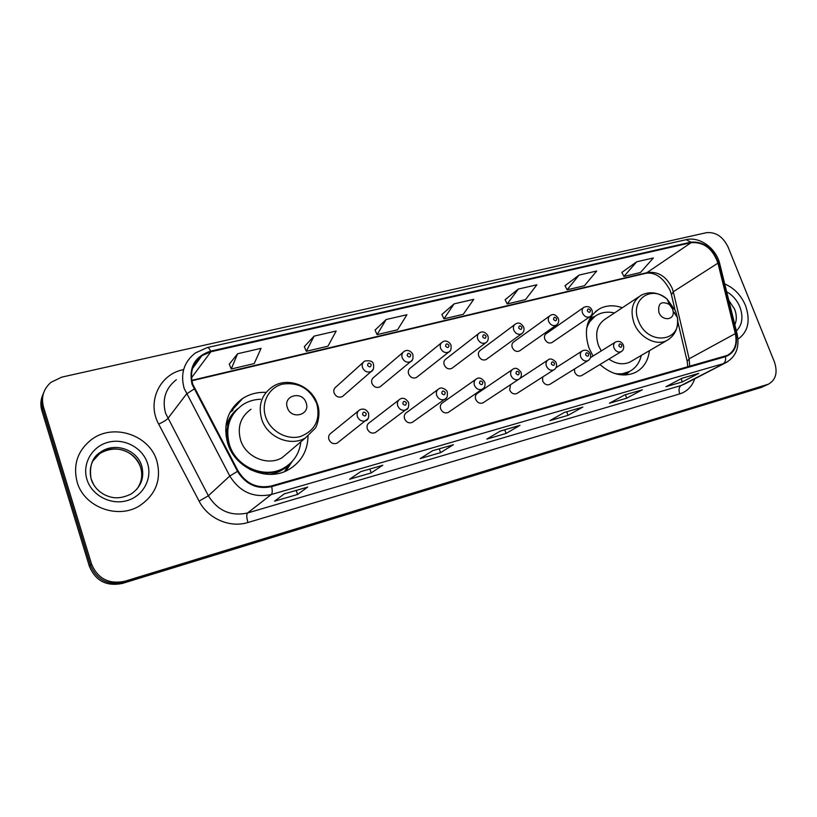 <?xml version="1.0" encoding="UTF-8"?>
<svg xmlns="http://www.w3.org/2000/svg" width="817" height="817" viewBox="0 0 817 817"><rect width="100%" height="100%" fill="white"/><g stroke="black" fill="none" stroke-linecap="round" stroke-linejoin="round"><path stroke-width="1.23" d="M622.309 307.764C614.129 304.874 606.592 305.19 599.709 308.714C586.994 316.965 583.409 330.037 588.945 347.909L593.03 356.049M599.964 364.505C611.627 374.727 623.32 377.434 635.054 372.634C643.388 368.355 648.177 361.032 649.403 350.687M266.087 392.385C257.549 391.976 249.767 393.988 242.741 398.4C227.708 409.337 222.704 424.36 227.739 443.468C235.184 468.539 267.404 482.132 288.503 469.714C301.095 462.259 307.601 451.117 308.019 436.288M358.357 410.961L331.191 433C328.914 434.501 328.158 436.656 328.924 439.495C330.762 443.243 333.499 444.458 337.135 443.131L338.412 442.13M398.757 400.085L369.519 422.583C367.282 424.033 366.557 426.168 367.333 428.976C369.131 432.642 371.796 433.847 375.299 432.602L376.412 431.774M437.81 389.607L406.672 412.493C404.476 413.892 403.772 415.996 404.558 418.784C406.325 422.369 408.908 423.574 412.289 422.389L413.269 421.695M475.586 379.497L442.691 402.699C440.537 404.068 439.863 406.131 440.649 408.898C442.395 412.411 444.897 413.606 448.176 412.483L449.033 411.901M512.157 369.723L477.628 393.212C475.525 394.54 474.871 396.572 475.668 399.309C477.383 402.75 479.814 403.935 482.98 402.873L483.746 402.383M510.523 384.746L509.655 389.995C511.34 393.365 513.709 394.55 516.773 393.549L517.447 393.12M542.651 377.035L542.662 380.957C544.316 384.266 546.624 385.44 549.596 384.49L550.188 384.113M574.443 369.07L574.719 372.184C576.342 375.422 578.599 376.596 581.479 375.687L582.01 375.36M583.45 307.621L546.461 333.489C544.582 334.725 544.03 336.614 544.816 339.167C546.512 342.497 548.84 343.661 551.802 342.65L552.466 342.2M549.596 315.995L513.964 341.731C512.045 342.997 511.473 344.907 512.249 347.491C513.975 350.881 516.364 352.056 519.428 350.993L520.163 350.473M441.394 342.854L410.512 367.946C408.48 369.325 407.846 371.327 408.612 373.961C410.43 377.577 413.034 378.761 416.415 377.515L417.456 376.688M363.177 362.401L336.134 386.809C334.03 388.269 333.356 390.332 334.102 392.997C336.001 396.786 338.769 397.971 342.394 396.562L343.732 395.408M402.934 352.454L373.9 377.229C371.837 378.649 371.173 380.681 371.929 383.336C373.798 387.033 376.474 388.218 379.976 386.89L381.151 385.92M478.619 333.602L446.031 358.949C444.04 360.277 443.427 362.258 444.193 364.872C445.98 368.416 448.502 369.59 451.77 368.406L452.7 367.711M514.669 324.655L480.498 350.207C478.537 351.504 477.945 353.455 478.721 356.049C480.478 359.521 482.939 360.695 486.095 359.572L486.922 358.969M42.954 394.448C40.595 399.656 40.227 405.058 41.861 410.655L89.38 566.324C95.589 580.928 106.598 586.626 122.407 583.42L762.578 386.921M41.861 410.655L42.668 408.766C41.024 403.138 41.381 397.716 43.761 392.487C41.381 397.716 41.024 403.138 42.668 408.766L90.432 565.16C96.672 579.835 107.732 585.564 123.612 582.347L765.856 385.379M77.125 482.02C83.977 507.163 117.914 519.714 139.636 505.754C155.894 494.622 161.633 479.691 156.854 460.962C149.613 435.144 113.604 422.838 91.678 439.423C77.666 450.422 72.815 464.628 77.125 482.02C83.977 507.163 117.914 519.714 139.636 505.754C155.894 494.622 161.633 479.691 156.854 460.962C149.613 435.144 113.604 422.838 91.678 439.423C77.666 450.422 72.815 464.628 77.125 482.02M737.976 339.157C748.178 331.855 750.69 320.642 745.502 305.507C741.06 295.172 734.136 287.993 724.74 283.959C734.136 287.993 741.06 295.172 745.502 305.507C750.69 320.642 748.178 331.855 737.976 339.157M192.761 384.266C189.575 372.389 192.618 362.871 201.881 355.712L210.847 351.79L691.111 242.669C703.815 241.791 712.761 248.623 717.949 263.145L735.351 333.581C737.414 344.008 734.697 351.29 727.201 355.426L271.438 485.952C257.273 488.862 246.172 483.899 238.125 471.052L192.761 384.266M192.087 384.419L237.512 471.348C245.754 484.522 257.141 489.618 271.663 486.626L725.486 356.672C734.575 353.087 738.006 345.387 735.811 333.561L718.409 263.135C713.088 248.245 703.917 241.26 690.906 242.149L210.633 351.147C194.65 356.467 188.461 367.568 192.087 384.419M43.475 406.866L91.504 563.985C97.764 578.732 108.875 584.492 124.838 581.265L768.389 384.194C775.884 379.915 777.886 372.491 774.404 361.9L728.09 247.051C722.922 236.552 715.672 231.773 706.327 232.702L61.714 377.148L50.92 382.366C43.454 389.025 40.973 397.185 43.475 406.866L42.668 408.766L90.432 565.16C96.672 579.835 107.732 585.564 123.612 582.347L761.801 387.278M636.688 261.797L623.953 276.412L640.446 272.521L653.386 257.958L636.688 261.797L621.86 272.429M579.09 275.074L567.11 289.81L584.472 285.715L596.696 271.019L579.09 275.074L565.027 285.705M518.325 289.065L507.194 303.934L525.505 299.625L536.902 284.786L518.325 289.065L505.12 299.706M237.614 353.741L231.221 368.998L254.22 363.575L261.052 348.338L237.614 353.741L229.281 364.178M314.106 336.114L306.304 351.3L327.964 346.194L336.175 331.028L314.106 336.114L304.312 346.633M386.155 319.518L377.086 334.613L397.542 329.792L406.948 314.729L386.155 319.518L375.064 330.099M454.109 303.863L443.948 318.844L463.28 314.29L473.748 299.339L454.109 303.863L441.895 314.484M642.356 389.76L626.721 398.185L609.441 403.23L624.842 394.846L641.958 389.923M698.719 373.379L682.358 381.907L665.978 386.696L682.124 378.2L698.719 373.379L681.909 378.312M453.384 444.693L440.577 452.628L420.183 458.592L432.632 450.718L453.057 444.846M382.764 465.22L371.194 472.92L349.564 479.242L360.736 471.623L382.458 465.363M307.733 487.034L297.572 494.459L274.594 501.168L284.296 493.846L307.468 487.167M582.858 407.05L568.04 415.342L549.821 420.673L564.363 412.432L582.48 407.213M519.969 425.33L506.091 433.459L486.83 439.097L500.402 431.029L519.969 425.33L500.218 431.131M506.091 433.459L504.763 429.813M500.239 431.121L519.612 425.494M568.04 415.342L566.722 411.799M297.572 494.459L296.224 490.435M371.194 472.92L369.846 469.029M440.577 452.628L439.24 448.86M682.358 381.907L681.123 378.72M681.94 378.291L698.3 373.543M626.721 398.185L625.403 394.734M443.948 318.844L441.864 314.412M377.086 334.613L375.034 330.027M306.304 351.3L304.281 346.561M231.221 368.998L229.25 364.096M507.194 303.934L505.09 299.645M567.11 289.81L564.996 285.644M623.953 276.412L621.829 272.367M306.13 402.832C302.443 390.414 282.764 395.326 287.37 407.642C291.148 420.193 310.817 415.016 306.13 402.832M251.003 409.256C240.586 416.69 237.114 426.964 240.586 440.067C245.682 457.163 267.741 466.374 282.11 457.704L289.535 451.403M260.572 399.237C254.148 399.462 248.286 401.239 242.966 404.578C229.485 414.342 224.992 427.751 229.485 444.816C236.123 467.171 264.892 479.242 283.713 468.07C293.742 462.208 299.451 453.445 300.84 441.813M236.031 410.502C227.228 420.398 224.777 432.111 228.678 445.633L229.802 448.615M226.799 433.939L226.003 435.91M249.757 469.356C261.297 474.401 272.306 474.228 282.794 468.825L288.319 465.026M285.531 469.887L287.972 465.7M292.169 461.462L285.981 470.96M225.625 430.722L227.136 429.119M225.88 425.8L226.513 425.33C228.586 418.59 232.334 413.055 237.737 408.714M229.894 412.514L232.957 410.308M672.493 308.846L669.337 304.435C661.27 300.615 657.787 303.25 658.88 312.339C662.076 321.479 674.781 320.397 673.116 311.195L672.493 308.846M638.588 296.969L605.826 318.681C597.094 324.298 594.623 333.203 598.422 345.397L601.22 350.942M614.476 312.952C608.308 311.502 602.65 312.104 597.513 314.759C592.172 317.69 588.526 322.337 586.575 328.679M590.078 318.191L594.919 316.393L587.617 323.961M619.572 374.656L629.641 371.408M614.833 373.522C619.97 374.36 624.688 373.757 628.998 371.735C635.422 368.487 639.507 363.054 641.263 355.436M608.869 359.112C616.13 364.055 623.126 365.046 629.846 362.105L632.001 360.848M89.38 566.324L91.504 563.985M122.407 583.42L124.838 581.265M760.668 387.697L767.255 384.603M717.949 263.145L673.279 291.761L672.177 288.268C666.488 276.544 658.318 271.295 647.656 272.51L191.791 380.344M689.732 366.292L689.15 358.796L673.279 291.761L671.431 294.753L674.842 309.163M210.847 351.79L191.484 377.811M725.486 356.672C725.996 360.083 725.241 362.421 723.249 363.688L271.285 494.51C253.648 498.196 239.81 492.038 229.781 476.025L184.142 388.371C180.21 373.686 183.948 361.89 195.355 352.985L207.314 347.552C208.325 347.378 209.428 348.573 210.633 351.147M176.339 379.711C165.504 388.228 161.919 399.421 165.575 413.269L208.366 495.776C217.771 510.829 230.843 516.558 247.561 512.984L681.153 385.491L685.085 383.796M194.048 389.045L186.511 393.988L167.802 418.559C166.321 420.122 163.277 421.97 158.692 424.115C146.56 402.342 159.468 374.421 182.885 369.764L183.529 369.611M694.736 378.802C692.03 386.512 687.036 391.547 679.754 393.896L247.96 522.492C246.54 517.651 246.407 514.485 247.561 512.984L271.285 494.51C272.388 493.356 272.51 490.731 271.663 486.626M727.835 361.614L681.153 385.491C678.947 387.105 678.478 389.903 679.754 393.896M735.811 333.561L737.21 334.388M247.96 522.492C229.996 528.201 207.978 518.734 199.103 501.138L208.366 495.776L229.781 476.025L237.512 471.348M718.409 263.135L719.859 264.197M690.906 242.149L686.198 239.677L207.314 347.552M192.863 367.446L193.394 367.323M199.103 501.138L158.692 424.115M182.885 369.764L183.059 370.275M735.351 333.581L689.15 358.796L687.168 361.328L687.812 366.843M691.111 242.669L646.073 273.246L191.872 380.763M136.694 489.383C141.617 482.673 142.924 475.31 140.606 467.304C136.082 451.107 113.624 443.345 99.817 453.496L92.464 461.421M91.249 479.262L93.894 485.084M140.504 467.007C135.122 452.792 118.261 442.957 99.817 453.496L100.757 452.036C92.362 456.948 89.124 465.894 91.065 478.874C93.414 486.003 98.02 491.354 104.893 494.918C111.03 497.645 118.414 500.106 131.118 494.019C141.147 486.983 144.67 477.608 141.709 465.915C137.164 449.646 114.615 441.854 100.757 452.036C91.749 458.909 88.542 467.865 91.136 478.905M147.54 463.423C142.75 447.971 124.644 438.024 108.477 442.201C92.239 446.133 81.935 463.576 86.939 479.426C91.708 495.337 110.591 505.325 126.768 500.698C143.016 496.297 152.554 478.813 147.54 463.423M316.802 403.7C309.929 388.504 298.542 381.978 282.651 384.102C268.926 387.35 260.786 402.71 265.627 416.905C270.264 431.141 286.716 440.363 300.36 436.544C315.127 430.692 320.601 419.754 316.802 403.7M272.439 386.809C261.542 394.55 257.947 405.324 261.665 419.141C267.108 437.166 290.331 447.022 305.344 437.994L315.005 428.506C316.843 426.913 321.357 413.351 317.282 403.792C311.543 385.685 287.625 376.32 272.439 386.809M269.396 474.381C276.483 473.349 282.611 470.521 287.758 465.894L290.188 463.433M675.679 311.114L667.142 299.145C651.169 284.439 629.601 300.094 638.424 320.724C647.207 345.897 682.021 342.497 677.375 317.496L675.679 311.114M672.953 309.173L668.745 302.995M669.337 304.435L667.142 299.145C658.655 292.363 650.066 291.015 641.355 295.131C632.378 300.891 629.917 310.154 633.982 322.899C639.19 337.298 655.918 346.265 666.652 340.607L669.562 338.8M675.026 314.024L674.454 312.441M594.817 316.455L588.986 320.335M623.453 375.013L629.56 371.449M733.543 319.539L730.786 308.428M734.83 324.778C736.863 320.07 736.781 314.851 734.595 309.132L728.795 300.37M736.362 330.967C742.296 325.023 743.48 317.027 739.896 306.988C737.057 300.237 732.645 295.172 726.681 291.792M373.226 369.315L371.265 371.449C367.466 372.909 364.545 371.633 362.523 367.609C361.717 364.791 362.411 362.625 364.607 361.104C370.019 360.205 372.991 361.277 373.512 364.331C373.961 368.406 373.216 370.785 371.265 371.449L342.394 396.562M367.579 365.444C369.641 367.599 370.857 367.303 371.204 364.545C369.141 362.391 367.926 362.697 367.579 365.444M412.371 359.909L410.655 361.604C406.989 362.973 404.17 361.696 402.189 357.775C401.372 354.976 402.046 352.842 404.201 351.371C408.745 348.41 412.616 353.301 412.881 354.558C413.31 358.643 412.575 360.991 410.655 361.604L379.976 386.89M407.213 355.63C409.246 357.754 410.41 357.458 410.726 354.762C408.704 352.648 407.53 352.934 407.213 355.63M450.269 350.707L448.788 352.066C445.255 353.353 442.518 352.086 440.577 348.256C439.75 345.479 440.404 343.375 442.518 341.945C446.838 339.024 450.759 343.957 450.994 345.101C451.413 349.186 450.678 351.504 448.788 352.066L416.415 377.515M445.571 346.132C447.563 348.226 448.696 347.94 448.972 345.295C446.991 343.211 445.847 343.487 445.571 346.132M487.003 341.731L485.707 342.834C482.306 344.049 479.65 342.783 477.741 339.035C476.914 336.277 477.537 334.204 479.61 332.825C483.878 330.007 487.647 334.837 487.892 335.95C488.76 338.902 488.035 341.2 485.707 342.834L451.77 368.406M482.714 336.941C484.665 338.994 485.768 338.718 486.003 336.124C484.062 334.071 482.959 334.337 482.714 336.941M522.614 332.979L521.491 333.877C518.203 335.031 515.619 333.775 513.76 330.109C512.923 327.372 513.515 325.329 515.547 323.992C518.499 322.123 521.205 323.144 523.656 327.076C524.545 329.966 523.82 332.233 521.491 333.877L486.095 359.572M518.693 328.036C520.613 330.058 521.675 329.792 521.889 327.239C519.969 325.217 518.907 325.483 518.693 328.036M557.163 324.451L556.183 325.207C552.997 326.289 550.495 325.033 548.656 321.459C547.819 318.742 548.391 316.73 550.382 315.433C553.252 313.605 555.907 314.627 558.328 318.477C559.226 321.285 558.511 323.532 556.183 325.207L519.428 350.993M553.569 319.396C555.448 321.387 556.479 321.132 556.663 318.63C554.784 316.639 553.752 316.894 553.569 319.396M590.681 316.159L589.823 316.782C586.749 317.813 584.308 316.567 582.511 313.064C581.663 310.378 582.215 308.397 584.165 307.131C587.944 305.895 590.548 306.896 591.947 310.133C592.836 313.003 592.131 315.219 589.823 316.782L551.802 342.65M587.382 311.022C589.231 312.993 590.231 312.737 590.385 310.276C588.536 308.315 587.535 308.56 587.382 311.022M357.417 416.67C356.59 413.668 357.366 411.39 359.756 409.828C363.422 408.173 366.373 409.297 368.59 413.218C369.008 417.487 368.171 419.938 366.087 420.581C362.278 421.95 359.388 420.643 357.417 416.67M366.23 413.555C364.137 411.38 362.901 411.707 362.544 414.536C364.637 416.711 365.873 416.384 366.23 413.555M368.15 418.518L337.135 443.131M397.726 405.875C396.888 402.904 397.634 400.667 399.973 399.156C402.904 397.297 405.783 398.41 408.592 402.505C408.99 406.774 408.163 409.194 406.12 409.777C402.444 411.063 399.646 409.766 397.726 405.875M406.386 402.822C404.333 400.677 403.138 400.994 402.812 403.772C404.875 405.916 406.059 405.589 406.386 402.822M407.877 408.194L375.299 432.602M436.707 395.438C435.87 392.497 436.584 390.291 438.872 388.831C442.191 385.981 448.012 391.374 447.287 392.15C447.675 396.398 446.868 398.788 444.857 399.319C441.313 400.534 438.596 399.237 436.707 395.438M445.224 392.436C443.212 390.322 442.058 390.638 441.772 393.355C443.794 395.469 444.938 395.152 445.224 392.436M446.348 398.083L412.289 422.389M474.452 385.338C473.594 382.427 474.289 380.262 476.525 378.843C479.16 377.046 481.897 378.138 484.757 382.111C485.594 385.287 484.798 387.646 482.357 389.188C478.936 390.342 476.301 389.055 474.452 385.338M482.827 382.387C480.845 380.303 479.732 380.61 479.477 383.275C481.458 385.348 482.571 385.052 482.827 382.387M483.623 388.218L448.176 412.483M510.993 375.565C510.135 372.675 510.788 370.54 512.974 369.161C515.517 367.364 518.203 368.436 521.042 372.399C521.9 375.493 521.113 377.822 518.672 379.384C515.374 380.467 512.81 379.2 510.993 375.565M519.224 372.654C517.294 370.601 516.211 370.898 515.987 373.512C517.927 375.554 519.009 375.269 519.224 372.654M547.564 360.277L482.98 402.873M546.389 366.087C545.531 363.228 546.164 361.134 548.299 359.797C550.924 357.029 556.786 362.207 556.193 362.983C557.082 365.996 556.295 368.304 553.865 369.887C550.668 370.908 548.187 369.641 546.389 366.087M554.498 363.218C552.598 361.206 551.546 361.482 551.363 364.055C553.262 366.077 554.314 365.791 554.498 363.218M554.794 369.233L516.773 393.549M580.713 356.896C579.845 354.078 580.448 352.015 582.531 350.718C585.952 349.462 588.536 350.513 590.283 353.853C591.181 356.794 590.415 359.061 587.974 360.665C584.89 361.645 582.47 360.389 580.713 356.896M588.689 354.078C586.82 352.096 585.809 352.362 585.646 354.895C587.515 356.876 588.536 356.61 588.689 354.078M588.781 360.134L549.596 384.49M613.996 347.991C613.118 345.193 613.7 343.171 615.732 341.904C619.153 340.709 621.686 341.741 623.351 345.009C624.208 348.052 623.453 350.299 621.073 351.729C618.081 352.658 615.722 351.412 613.996 347.991M621.849 345.213C620.011 343.263 619.031 343.518 618.898 346C620.736 347.96 621.717 347.695 621.849 345.213M229.955 412.473L242.741 398.4M595.562 311.543L599.709 308.714M670.206 290.719L671.227 293.875M201.881 355.712L192.495 368.549M685.238 383.714L725.547 362.85C735.994 356.927 739.845 347.296 737.097 333.949L719.716 263.656C716.111 248.399 699.832 236.236 686.198 239.677M768.389 384.194L765.08 385.747M686.995 360.603L677.671 321.132M670.011 290.229C663.19 277.627 655.214 271.969 646.073 273.246M282.794 468.825L283.713 468.07M282.11 457.704L305.344 437.994M289.974 463.637L287.758 465.894L284.602 471.552M627.548 372.562L628.998 371.735M629.846 362.105L666.652 340.607C674.985 335.756 678.559 328.056 677.375 317.496L673.116 311.195M629.509 371.48L625.618 374.983M556.009 367.681L581.888 351.126M590.446 357.652L615.16 342.272M581.479 375.687L621.073 351.729"/></g></svg>
